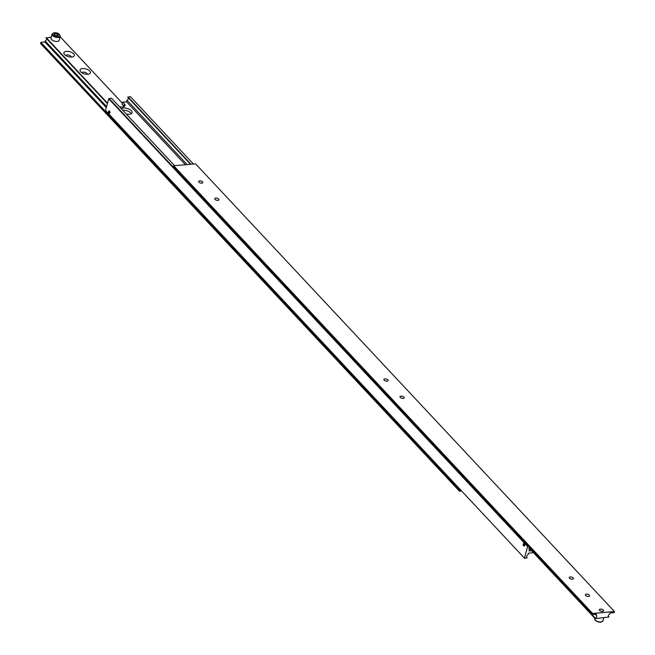<?xml version="1.0" encoding="UTF-8"?>
<svg xmlns="http://www.w3.org/2000/svg" width="655" height="655" viewBox="0 0 655 655"><rect width="100%" height="100%" fill="white"/><g stroke="black" fill="none" stroke-linecap="round" stroke-linejoin="round"><path stroke-width="0.98" d="M526.661 557.159L527.193 557.733A1.957 1.351 -43.1 0 1 526.866 557.503A1.957 1.351 -43.1 0 1 526.661 556.308A1.957 1.351 -43.1 0 1 528.028 554.719L528.454 553.188L532.278 552.853L532.589 551.731M108.877 113.331A1.351 0.729 84.9 0 1 108.468 111.849A1.351 0.729 84.9 0 1 109.074 110.851A1.351 0.729 84.9 0 1 109.508 111.055A1.351 0.729 84.9 0 1 109.925 112.529A1.351 0.729 84.9 0 1 109.311 113.536A1.351 0.729 84.9 0 1 108.877 113.331M187.125 164.569L126.972 100.272A1.957 1.351 136.9 0 0 128.339 98.684A1.957 1.351 136.9 0 0 128.339 97.841M193.43 164.012L130.378 96.621L127.807 97.267L190.499 164.266M124.122 106.601A5.215 2.497 15.5 0 0 123.721 106.077L122.108 104.35L122.722 102.147L124.335 103.867A5.215 2.497 -164.5 0 1 124.99 105.651A5.215 2.497 -164.5 0 1 122.542 107.011A5.215 2.497 -164.5 0 1 119.39 106.691M523.64 545.885A1.351 0.729 84.9 0 1 523.23 544.403A1.351 0.729 84.9 0 1 523.836 543.404A1.351 0.729 84.9 0 1 524.27 543.601A1.351 0.729 84.9 0 1 524.688 545.083A1.351 0.729 84.9 0 1 524.074 546.082A1.351 0.729 84.9 0 1 523.64 545.885M528.953 548.874L529.494 549.447A1.957 1.351 -43.1 0 1 529.166 549.217A1.957 1.351 -43.1 0 1 528.953 548.03A1.957 1.351 -43.1 0 1 529.33 547.269M523.689 545.705A1.138 0.622 84.9 0 1 523.329 544.673A1.138 0.622 84.9 0 1 523.632 543.707A1.138 0.622 84.9 0 1 524.221 543.781A1.138 0.622 84.9 0 1 524.549 545.23A1.138 0.622 84.9 0 1 523.82 545.82A1.138 0.622 84.9 0 1 523.689 545.705M108.926 113.159A1.138 0.622 84.9 0 1 108.574 112.12A1.138 0.622 84.9 0 1 108.869 111.153A1.138 0.622 84.9 0 1 109.467 111.227A1.138 0.622 84.9 0 1 109.786 112.685A1.138 0.622 84.9 0 1 109.057 113.266A1.138 0.622 84.9 0 1 108.926 113.159M121.331 108.755A5.87 2.808 -164.5 0 1 126.235 108.214A5.87 2.808 -164.5 0 1 131.319 110.711A5.87 2.808 -164.5 0 1 132.064 112.709A5.87 2.808 -164.5 0 1 126.227 113.995M131.27 113.683A5.87 2.808 15.5 0 0 130.713 112.914A5.87 2.808 15.5 0 0 122.739 110.269M108.681 112.161L109.491 113.02L109.418 111.399L108.681 112.161L109.655 112.07M108.976 112.987L109.508 112.938M523.443 544.706L524.246 545.574L524.18 543.945L523.443 544.706L524.418 544.624M523.738 545.541L524.27 545.492M527.635 546.532L527.987 546.229L109.074 98.512L108.73 98.815L527.635 546.532L524.426 558.125L105.512 110.4L524.426 558.125M109.074 98.512L111.538 98.291L174.59 165.682M527.193 557.733L524.622 558.371M529.494 549.447L529.068 550.978L531.672 550.749M108.73 98.815L105.512 110.4M127.922 96.842L190.973 164.225M126.972 100.272L126.546 101.803L122.722 102.147M126.546 101.803L185.414 164.724M106.569 106.593L45.203 41.011A1.957 1.351 136.9 0 0 46.579 39.423A1.957 1.351 136.9 0 0 46.571 38.571M65.844 55.577A2.776 1.326 -164.5 0 1 68.03 54.955A2.776 1.326 -164.5 0 1 70.805 56.191A2.776 1.326 -164.5 0 1 71.174 57.059M64.591 54.586A5.379 2.579 -164.5 0 1 64.37 54.332A5.379 2.579 -164.5 0 1 66.638 51.327A5.379 2.579 -164.5 0 1 73.606 53.784A5.379 2.579 -164.5 0 1 73.073 56.748A5.379 2.579 -164.5 0 1 64.591 54.586M81.949 72.795A2.776 1.326 -164.5 0 1 84.143 72.173A2.776 1.326 -164.5 0 1 86.918 73.409A2.776 1.326 -164.5 0 1 87.287 74.277M80.704 71.804A5.379 2.579 -164.5 0 1 80.483 71.551A5.379 2.579 -164.5 0 1 82.751 68.546A5.379 2.579 -164.5 0 1 89.719 71.002A5.379 2.579 -164.5 0 1 89.178 73.966A5.379 2.579 -164.5 0 1 80.704 71.804M60.268 36.361L59.163 40.34A4.241 2.03 -164.5 0 1 55.921 41.429A4.241 2.03 -164.5 0 1 51.548 39.537A4.241 2.03 -164.5 0 1 50.992 38.072L52.097 34.101A4.241 2.03 15.5 0 0 52.654 35.566A4.241 2.03 15.5 0 0 58.311 37.466A4.241 2.03 15.5 0 0 60.268 36.361C59.621 33.831 57.624 32.627 54.267 32.75L52.097 34.101M57.37 34.035L58.5 35.231L57.435 35.984L55.241 35.542L54.111 34.347L55.167 33.593L57.37 34.035L56.862 35.861M54.766 35.042L55.167 33.593M51.254 37.122L46.038 37.998L107.404 103.58M107.526 103.154L46.161 37.572M60.162 36.737L122.411 103.261M461.57 490.988L459.442 491.176L459.744 490.071L460.637 489.989M45.203 41.011L44.933 41.986L106.298 107.576M44.933 41.986L40.839 42.354L40.528 43.459L459.442 491.176M40.839 42.354L459.744 490.071M595.313 614.316L596.14 615.201A1.957 1.351 -43.1 0 1 596.468 615.43A1.957 1.351 -43.1 0 1 596.68 616.617A1.957 1.351 -43.1 0 1 595.305 618.205L529.166 547.523M608.429 616.42L608.962 616.994A1.957 1.351 -43.1 0 1 608.634 616.764A1.957 1.351 -43.1 0 1 608.421 615.577A1.957 1.351 -43.1 0 1 609.797 613.989L610.067 613.006L614.161 612.646L614.472 611.541L195.558 163.824L173.714 165.756L173.403 166.861L592.317 614.587L592.619 613.481L173.714 165.756M202.567 181.853A2.17 1.04 -164.5 0 1 202.837 182.589A2.17 1.04 -164.5 0 1 201.167 183.146A2.17 1.04 -164.5 0 1 198.932 182.172A2.17 1.04 -164.5 0 1 198.661 181.427A2.17 1.04 -164.5 0 1 200.332 180.878A2.17 1.04 -164.5 0 1 202.567 181.853M218.68 199.071A2.17 1.04 -164.5 0 1 218.95 199.808A2.17 1.04 -164.5 0 1 217.28 200.364A2.17 1.04 -164.5 0 1 215.045 199.39A2.17 1.04 -164.5 0 1 214.766 198.653A2.17 1.04 -164.5 0 1 216.437 198.097A2.17 1.04 -164.5 0 1 218.68 199.071M589.246 595.125A2.17 1.04 -164.5 0 1 589.525 595.87A2.17 1.04 -164.5 0 1 587.854 596.427A2.17 1.04 -164.5 0 1 585.619 595.452A2.17 1.04 -164.5 0 1 585.341 594.707A2.17 1.04 -164.5 0 1 587.011 594.15A2.17 1.04 -164.5 0 1 589.246 595.125M573.141 577.907A2.17 1.04 -164.5 0 1 573.412 578.652A2.17 1.04 -164.5 0 1 571.741 579.208A2.17 1.04 -164.5 0 1 569.506 578.234A2.17 1.04 -164.5 0 1 569.228 577.489A2.17 1.04 -164.5 0 1 570.898 576.932A2.17 1.04 -164.5 0 1 573.141 577.907M403.963 397.102A2.17 1.04 -164.5 0 1 404.233 397.839A2.17 1.04 -164.5 0 1 402.563 398.396A2.17 1.04 -164.5 0 1 400.328 397.421A2.17 1.04 -164.5 0 1 400.058 396.676A2.17 1.04 -164.5 0 1 401.728 396.128A2.17 1.04 -164.5 0 1 403.963 397.102M387.85 379.875A2.17 1.04 -164.5 0 1 388.128 380.62A2.17 1.04 -164.5 0 1 386.458 381.177A2.17 1.04 -164.5 0 1 384.215 380.203A2.17 1.04 -164.5 0 1 383.945 379.458A2.17 1.04 -164.5 0 1 385.615 378.901A2.17 1.04 -164.5 0 1 387.85 379.875M603.263 610.108A2.17 1.04 -164.5 0 1 603.542 610.853A2.17 1.04 -164.5 0 1 601.871 611.41A2.17 1.04 -164.5 0 1 599.636 610.435A2.17 1.04 -164.5 0 1 599.358 609.69A2.17 1.04 -164.5 0 1 601.028 609.134A2.17 1.04 -164.5 0 1 603.263 610.108M600.422 609.158A2.112 1.007 -164.5 0 1 602.592 609.649A2.112 1.007 -164.5 0 1 603.484 610.837A2.112 1.007 -164.5 0 1 602.477 611.385A2.112 1.007 -164.5 0 1 600.308 610.894A2.112 1.007 -164.5 0 1 599.415 609.707A2.112 1.007 -164.5 0 1 600.422 609.158M608.962 616.994L595.19 618.631L595.305 618.205M528.994 547.891L595.19 618.631M596.14 615.201L596.41 614.218L592.317 614.587M592.619 613.481L614.472 611.541M123.721 106.077L124.335 103.867M54.439 32.832A3.717 1.777 15.5 0 0 53.211 35.083A3.717 1.777 15.5 0 0 58.172 36.745A3.717 1.777 15.5 0 0 59.4 34.494A3.717 1.777 15.5 0 0 54.439 32.832M600.881 622.004A4.241 2.03 -164.5 0 1 595.248 620.064A4.241 2.03 -164.5 0 1 594.732 618.631C594.413 620.35 596.386 621.562 600.668 622.25L602.903 620.899A4.241 2.03 -164.5 0 1 600.881 622.004M600.504 622.168A3.717 1.777 -164.5 0 1 595.289 620.105M603.746 617.878L602.903 620.899"/></g></svg>
